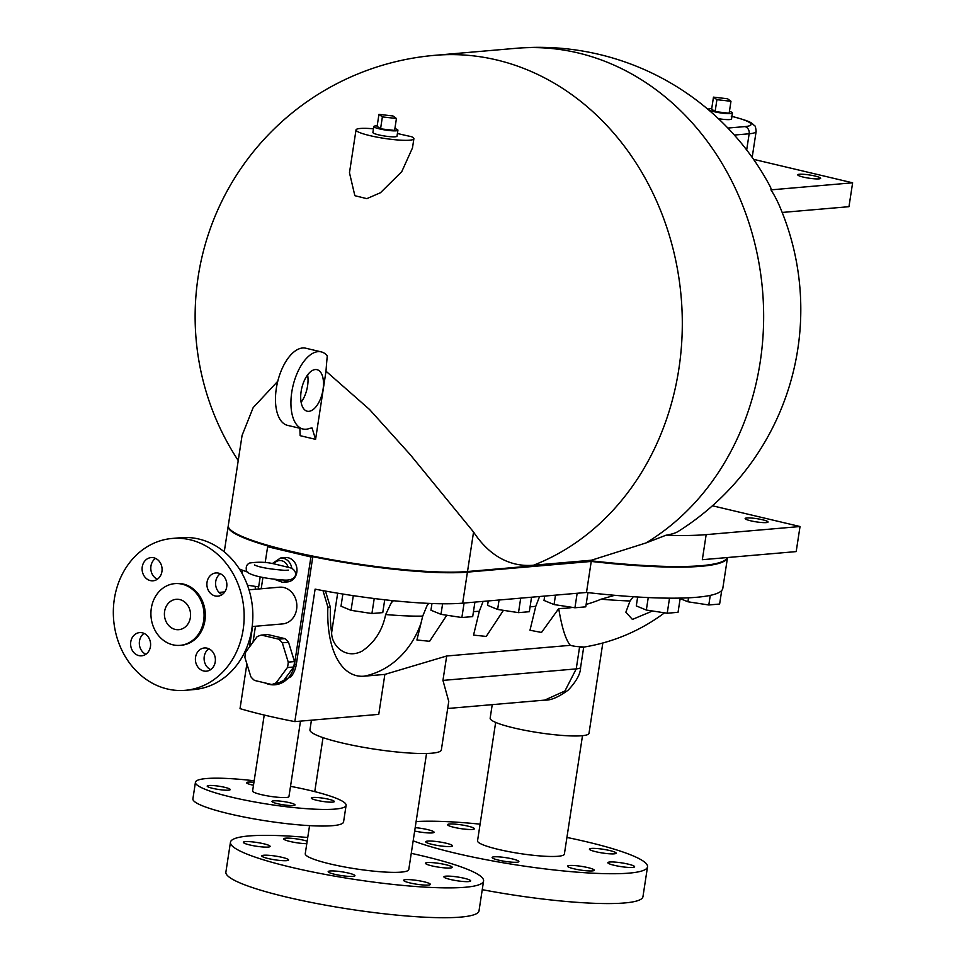 <?xml version="1.0" encoding="UTF-8"?>
<svg xmlns="http://www.w3.org/2000/svg" width="966" height="966" viewBox="0 0 966 966"><rect width="100%" height="100%" fill="white"/><g stroke="black" fill="none" stroke-linecap="round" stroke-linejoin="round"><path stroke-width="1.45" d="M144.055 633.406A11.64 9.986 -94.9 0 0 139.37 644.322A11.64 9.986 -94.9 0 0 145.866 654.272M150.454 646.544A11.64 9.986 85.1 0 1 141.616 655.817A11.64 9.986 85.1 0 1 130.664 645.071A11.64 9.986 85.1 0 1 139.611 632.609A11.64 9.986 85.1 0 1 150.454 646.544M167.335 688.975A76.217 65.326 85.1 0 1 113.372 609.51A76.217 65.326 85.1 0 1 172.19 538.448A76.217 65.326 85.1 0 1 243.83 608.761A76.217 65.326 85.1 0 1 185.303 690.316A76.217 65.326 85.1 0 1 167.335 688.975M207.135 648.174A11.64 9.986 85.1 0 1 215.382 660.321A11.64 9.986 85.1 0 1 206.398 671.177A11.64 9.986 85.1 0 1 195.446 660.43A11.64 9.986 85.1 0 1 204.394 647.969A11.64 9.986 85.1 0 1 207.135 648.174M207.038 582.22A11.64 9.986 85.1 0 1 215.877 572.947A11.64 9.986 85.1 0 1 226.817 583.693A11.64 9.986 85.1 0 1 217.881 596.155A11.64 9.986 85.1 0 1 207.038 582.22M150.346 580.59A11.64 9.986 85.1 0 1 142.099 568.455A11.64 9.986 85.1 0 1 151.094 557.587A11.64 9.986 85.1 0 1 162.034 568.334A11.64 9.986 85.1 0 1 153.099 580.795A11.64 9.986 85.1 0 1 150.346 580.59M180.159 645.348L181.403 645.24A30.972 26.553 -94.9 0 0 205.19 612.094A30.972 26.553 -94.9 0 0 176.078 583.524L174.834 583.633A30.972 26.553 -94.9 0 0 150.925 612.516A30.972 26.553 -94.9 0 0 172.854 644.805A30.972 26.553 -94.9 0 0 180.159 645.348A30.972 26.553 -94.9 0 0 203.947 612.202A30.972 26.553 -94.9 0 0 174.834 583.633M208.849 648.766A11.64 9.986 -94.9 0 0 204.152 659.681A11.64 9.986 -94.9 0 0 210.648 669.631M220.32 573.744A11.64 9.986 -94.9 0 0 215.732 581.472A11.64 9.986 -94.9 0 0 222.12 594.609M155.538 558.384A11.64 9.986 -94.9 0 0 150.841 569.3A11.64 9.986 -94.9 0 0 157.337 579.25M185.303 690.316L193.997 689.567A76.217 65.326 -94.9 0 0 252.524 608.012A76.217 65.326 -94.9 0 0 180.884 537.7L172.19 538.448M249.011 589.815L279.464 587.195A18.426 15.794 85.1 0 1 280.285 587.147A18.426 15.794 85.1 0 1 296.779 604.197A18.426 15.794 85.1 0 1 283.449 623.819A18.426 15.794 85.1 0 1 282.627 623.915L252.174 626.536M175.208 629.409A15.239 13.065 85.1 0 1 164.413 613.519A15.239 13.065 85.1 0 1 176.186 599.306A15.239 13.065 85.1 0 1 190.507 613.362A15.239 13.065 85.1 0 1 178.807 629.675A15.239 13.065 85.1 0 1 175.208 629.409M482.251 889.674A128.031 17.956 8.7 0 0 642.958 896.665L647.522 866.828A128.031 17.956 -171.3 0 1 554.146 869.968A128.031 17.956 -171.3 0 1 413.17 840.831M446.063 843.197A13.536 1.896 -171.3 0 1 452.124 845.298A13.536 1.896 -171.3 0 1 452.499 845.842A13.536 1.896 -171.3 0 1 438.83 845.673A13.536 1.896 -171.3 0 1 425.74 841.748A13.536 1.896 -171.3 0 1 432.683 841.157A13.536 1.896 -171.3 0 1 446.063 843.197M415.187 827.645A13.536 1.896 -171.3 0 1 427.624 829.613A13.536 1.896 -171.3 0 1 434.06 832.257A13.536 1.896 -171.3 0 1 432.128 832.921A13.536 1.896 -171.3 0 1 414.668 831.026M467.93 826.135A13.536 1.896 -171.3 0 1 474.366 828.78A13.536 1.896 -171.3 0 1 464.163 829.082A13.536 1.896 -171.3 0 1 447.608 824.686A13.536 1.896 -171.3 0 1 454.539 824.083A13.536 1.896 -171.3 0 1 467.93 826.135M609.727 850.539A13.536 1.896 -171.3 0 1 616.163 853.183A13.536 1.896 -171.3 0 1 604.245 853.256A13.536 1.896 -171.3 0 1 589.791 849.645A13.536 1.896 -171.3 0 1 589.405 849.09A13.536 1.896 -171.3 0 1 596.348 848.486A13.536 1.896 -171.3 0 1 609.727 850.539M628.166 864.123A13.536 1.896 -171.3 0 1 634.602 866.768A13.536 1.896 -171.3 0 1 620.933 866.599A13.536 1.896 -171.3 0 1 607.843 862.674A13.536 1.896 -171.3 0 1 609.788 862.01A13.536 1.896 -171.3 0 1 628.166 864.123M587.871 867.601A13.536 1.896 -171.3 0 1 594.307 870.245A13.536 1.896 -171.3 0 1 580.638 870.076A13.536 1.896 -171.3 0 1 567.549 866.152A13.536 1.896 -171.3 0 1 577.753 865.862A13.536 1.896 -171.3 0 1 587.871 867.601M512.439 858.931A13.536 1.896 -171.3 0 1 518.875 861.575A13.536 1.896 -171.3 0 1 505.206 861.406A13.536 1.896 -171.3 0 1 492.117 857.482A13.536 1.896 -171.3 0 1 499.06 856.89A13.536 1.896 -171.3 0 1 512.439 858.931M566.921 837.437A128.031 17.956 -171.3 0 1 586.652 841.797A128.031 17.956 -171.3 0 1 647.522 866.828M416.117 821.571A128.031 17.956 -171.3 0 1 480.09 824.155M495.655 722.399L477.542 840.818A43.917 6.158 8.7 0 0 520.022 853.558A43.917 6.158 8.7 0 0 564.373 854.113L582.498 735.694M492.225 704.649L490.16 718.173A49.99 7.016 8.7 0 0 503.709 725.237A49.99 7.016 8.7 0 0 557.394 735.017A49.99 7.016 8.7 0 0 589.006 733.291L602.82 642.994M679.979 599.705L681.622 598.075M652.509 610.983L632.404 619.435L625.859 612.178L630.061 600.985L633.273 596.734M614.678 595.298L601.081 599.21A148.692 20.854 8.7 0 0 630.061 600.985M601.081 599.21A125.29 124.046 8.9 0 1 586.145 604.402M572.536 607.409A125.29 124.046 8.9 0 1 567.513 608.121L558.722 608.604C561.898 627.828 565.786 640.072 570.363 645.324A170.414 84.453 103.3 0 0 579.624 646.737C585.034 646.991 585.07 647.184 579.733 647.329M567.742 606.672L567.513 608.121M558.722 608.604L541.515 632.464L529.984 630.23L535.78 606.334L539.571 596.517M503.431 610.343L486.236 636.425L473.545 635.109L479.341 611.2L483.133 601.383M446.799 615.221L429.604 641.303L416.914 639.987L422.722 616.091L427.238 605.211L428.795 603.376M246.873 663.871L240.027 708.633A130.47 18.294 8.7 0 0 294.835 721.614L315.109 589.139A130.47 18.294 8.7 0 0 462.678 603.158L586.495 592.46A182.912 25.647 8.7 0 0 722.81 588.318L727.519 557.527A182.912 25.647 -171.3 0 1 591.24 561.439L467.423 572.126A130.47 18.294 -171.3 0 1 309.543 556.042L312.791 556.814L310.907 556.971L294.473 664.391A25.611 21.952 85.1 0 1 275.032 684.773A25.611 21.952 85.1 0 1 265.046 682.938M239.399 568.998A130.47 18.294 8.7 0 0 247.96 572.21M587.944 592.629L585.77 606.841L574.939 607.771L554.061 604.571L544.015 600.441L544.691 596.07M577.149 593.269L574.939 607.771M555.498 595.141L554.061 604.571M680.221 598.099L678.047 612.299L667.216 613.241L646.339 610.041L636.292 605.911L637.657 597.012M669.523 598.159L667.216 613.241M648.246 597.568L646.339 610.041M531.554 597.205L529.332 611.707L518.5 612.649L497.623 609.449L487.576 605.32L488.241 600.949M520.71 598.147L518.5 612.649M499.06 600.007L497.623 609.449M384.722 599.777L382.765 612.601L371.922 613.531L351.044 610.343L341.01 606.201L342.87 594.042M374.228 598.522L371.922 613.531M353.302 595.648L351.044 610.343M474.922 602.096L472.7 616.598L461.869 617.528L440.991 614.34L430.945 610.21L431.971 603.509M464.091 603.038L461.869 617.528M442.609 603.774L440.991 614.34M721.711 590.492L719.634 604.04L708.803 604.982L687.925 601.782L680.825 598.86M710.264 595.382L708.803 604.982M688.529 597.821L687.925 601.782M242.49 570.218L242.007 573.345M247.453 585.191L258.659 586.905M393.464 600.719L391.351 602.639L385.663 614.545C382.415 630.46 374.567 642.644 362.129 651.096C346.021 659.657 331.628 646.049 331.616 632.754A93.533 46.356 -76.7 0 1 330.432 607.469L325.482 591.071M391.677 600.526L391.351 602.639M421.188 622.672A90.236 77.352 85.1 0 1 364.11 676.188A94.511 46.839 103.3 0 1 327.872 607.022L322.994 590.624M255.386 589.272L255.181 586.374M265.191 562.61L267.63 546.72L272.738 547.324A130.47 18.294 -171.3 0 1 228.181 526.253A130.47 18.294 -171.3 0 1 228.242 525.951M267.63 546.72L310.907 556.971M591.24 561.439L586.495 592.46M275.032 684.773L291.092 676.647A25.611 21.952 -94.9 0 0 296.345 664.222L312.791 556.814M253.02 642.185L255.459 626.258M261.194 588.765L262.921 577.499M291.865 568.612A12.196 10.457 -94.9 0 0 280.478 558.034L285.477 557.599A12.196 10.457 85.1 0 1 296.948 569.022A12.196 10.457 85.1 0 1 287.578 581.894L282.567 582.329A12.196 10.457 -94.9 0 0 287.916 580.023M261.448 635.085L267.703 634.541L284.898 638.623A25.297 21.687 85.1 0 1 288.544 642.305L294.497 661.577A25.297 21.687 85.1 0 1 293.664 667.011L282.434 682.213A25.297 21.687 85.1 0 1 277.954 683.964L271.7 684.508L254.505 680.438A25.297 21.687 85.1 0 1 250.858 676.755L244.905 657.472A25.297 21.687 85.1 0 1 245.738 652.038L256.968 636.836A25.297 21.687 85.1 0 1 261.448 635.085L278.643 639.154A25.297 21.687 85.1 0 1 282.289 642.837L288.242 662.121A25.297 21.687 85.1 0 1 287.409 667.554L276.179 682.757A25.297 21.687 85.1 0 1 271.7 684.508M273.921 563.83L289.872 567.706C297.745 569.674 298.905 580.783 284.608 580.095C261.943 578.61 244.905 574.13 246.342 569.674C245.847 566.438 246.958 564.216 249.687 563.021C257.825 561.801 265.602 562.007 273.016 563.637L273.921 563.83M282.434 682.213L276.179 682.757M284.898 638.623L278.643 639.154M288.544 642.305L282.289 642.837M294.497 661.577L288.242 662.121M293.664 667.011L287.409 667.554M249.457 647.003L252.597 626.499M258.333 589.019L260.18 576.907M385.663 614.545C400.733 615.813 413.086 616.32 422.722 616.091M364.11 676.188L384.866 674.401L378.757 714.369L294.835 721.614M570.363 645.324L446.69 655.999L384.866 674.401M664.511 612.818A182.912 182.912 0 0 1 583.706 647.111L580.602 667.397A30.489 4.275 -171.3 0 1 576.231 668.895L564.941 690.968L544.739 700.108M311.426 720.177L309.953 729.837A66.461 9.322 -171.3 0 0 374.24 749.097A66.461 9.322 -171.3 0 0 441.341 749.942L448.755 701.449L442.947 680.402L576.231 668.895L579.624 646.737M727.41 557.527A182.912 25.647 -171.3 0 1 591.337 560.835L467.52 571.522A130.47 18.294 -171.3 0 1 321.159 557.744A130.47 18.294 -171.3 0 1 228.278 525.649L242.08 435.4L253.164 407.616L277.761 381.268M326.001 371.21L315.58 439.349L312.054 428.01L309.965 428.264A39.63 19.646 -76.7 0 1 302.95 429.001A39.63 19.646 -76.7 0 1 292.988 385.917A39.63 19.646 -76.7 0 1 321.231 351.878A39.63 19.646 -76.7 0 1 327.293 355.85A262.015 129.842 103.3 0 0 326.001 371.21L369.555 409.499L410.2 454.612L473.557 532.024A227.396 112.696 103.3 0 0 533.51 565.219L591.421 560.22L645.868 542.989L665.985 535.236A173.759 24.367 8.7 0 0 678.18 531.445A262.172 262.172 0 0 0 779.562 206.12A187.827 93.086 103.3 0 0 770.953 189.867A211.542 29.668 8.7 0 0 770.276 186.716A262.172 262.172 0 0 0 516.086 48.3A262.172 224.728 85.1 0 1 753.709 239.133A262.172 224.728 85.1 0 1 645.868 542.989M397.412 133.501A175.124 24.561 8.7 0 0 411.661 136.737A29.27 4.106 -171.3 0 1 413.883 138.766L412.482 147.919L401.747 171.682L380.507 192.705L366.839 198.646L354.86 195.7L349.475 172.745L356.019 129.915A29.27 4.106 -171.3 0 1 373.468 128.804M591.337 560.835L591.421 560.22M706.17 534.633L800.029 526.53L796.189 551.598L702.33 559.7L706.17 534.633A182.912 25.647 -171.3 0 1 665.985 535.236M800.029 526.53L712.449 505.773M753.54 159.33L852.628 182.816L848.969 206.688L782.182 212.448M852.628 182.816L770.953 189.867M803.253 177.08A11.58 1.63 -171.3 0 1 797.747 174.81A11.58 1.63 -171.3 0 1 809.436 174.967A11.58 1.63 -171.3 0 1 820.641 178.324A11.58 1.63 -171.3 0 1 814.7 178.831A11.58 1.63 -171.3 0 1 803.253 177.08M750.654 520.795A11.58 1.63 -171.3 0 1 745.148 518.537A11.58 1.63 -171.3 0 1 751.089 518.018A11.58 1.63 -171.3 0 1 762.536 519.768A11.58 1.63 -171.3 0 1 768.042 522.038A11.58 1.63 -171.3 0 1 762.102 522.546A11.58 1.63 -171.3 0 1 750.654 520.795M299.871 428.276L300.124 435.678L315.58 439.349M308.903 411.323A21.337 10.578 -76.7 0 1 307.176 411.202A21.337 10.578 -76.7 0 1 301.803 388.006A21.337 10.578 -76.7 0 1 317.017 369.676A21.337 10.578 -76.7 0 1 322.753 391.194A21.337 10.578 -76.7 0 1 308.903 411.323M321.231 351.878L305.775 348.219A39.63 19.646 103.3 0 0 277.532 382.246A39.63 19.646 103.3 0 0 287.494 425.342L302.95 429.001M301.114 402.315A21.337 10.578 103.3 0 0 307.611 374.905M413.883 138.766A29.27 4.106 -171.3 0 1 384.335 138.392A29.27 4.106 -171.3 0 1 356.019 129.915M394.901 128.575A12.196 1.715 -171.3 0 1 397.92 130.217L397.002 136.182A12.196 1.715 -171.3 0 1 395.263 136.774A12.196 1.715 -171.3 0 1 381.582 135.494A12.196 1.715 -171.3 0 1 372.9 132.487L373.806 126.522A12.196 1.715 -171.3 0 1 377.187 125.87M397.92 130.217A12.196 1.715 -171.3 0 1 396.169 130.808A12.196 1.715 -171.3 0 1 382.488 129.529A12.196 1.715 -171.3 0 1 373.806 126.522M396.434 118.504L394.611 130.446L380.556 128.828L377.126 126.292L378.95 114.362L393.005 115.98L396.434 118.504L382.379 116.898L378.95 114.362M380.556 128.828L382.379 116.898M729.427 111.356A12.196 1.715 -171.3 0 1 732.457 112.998L731.54 118.963A12.196 1.715 -171.3 0 1 718.426 118.685M732.457 112.998A12.196 1.715 -171.3 0 1 726.203 113.541A12.196 1.715 -171.3 0 1 714.14 111.694A12.196 1.715 -171.3 0 1 708.344 109.303A12.196 1.715 -171.3 0 1 711.725 108.651M730.972 101.285L729.149 113.227L715.094 111.609L711.652 109.086L713.476 97.143L727.531 98.761L730.972 101.285L716.917 99.679L713.476 97.143M715.094 111.609L716.917 99.679M230.451 842.255L225.887 872.093A128.031 17.956 8.7 0 0 349.74 909.199A128.031 17.956 8.7 0 0 479.015 910.817L483.58 880.98A128.031 17.956 -171.3 0 1 354.305 879.362A128.031 17.956 -171.3 0 1 230.451 842.255A128.031 17.956 -171.3 0 1 307.731 837.498M411.262 853.34A128.031 17.956 -171.3 0 1 422.722 855.948A128.031 17.956 -171.3 0 1 483.58 880.98M288.182 859.45A13.536 1.896 -171.3 0 1 288.568 859.994A13.536 1.896 -171.3 0 1 274.899 859.825A13.536 1.896 -171.3 0 1 261.81 855.9A13.536 1.896 -171.3 0 1 268.741 855.308A13.536 1.896 -171.3 0 1 282.132 857.349A13.536 1.896 -171.3 0 1 288.182 859.45M268.186 847.073A13.536 1.896 -171.3 0 1 253.007 845.648A13.536 1.896 -171.3 0 1 243.372 842.316A13.536 1.896 -171.3 0 1 250.315 841.712A13.536 1.896 -171.3 0 1 263.694 843.765A13.536 1.896 -171.3 0 1 270.13 846.409A13.536 1.896 -171.3 0 1 268.186 847.073M306.79 843.668A13.536 1.896 -171.3 0 1 300.221 843.233A13.536 1.896 -171.3 0 1 283.666 838.838A13.536 1.896 -171.3 0 1 290.609 838.234A13.536 1.896 -171.3 0 1 303.988 840.287A13.536 1.896 -171.3 0 1 307.176 841.157M425.849 863.797A13.536 1.896 -171.3 0 1 425.475 863.242A13.536 1.896 -171.3 0 1 432.418 862.638A13.536 1.896 -171.3 0 1 445.797 864.691A13.536 1.896 -171.3 0 1 452.233 867.335A13.536 1.896 -171.3 0 1 440.303 867.408A13.536 1.896 -171.3 0 1 425.849 863.797M445.845 876.162A13.536 1.896 -171.3 0 1 464.235 878.275A13.536 1.896 -171.3 0 1 470.671 880.92A13.536 1.896 -171.3 0 1 457.003 880.75A13.536 1.896 -171.3 0 1 443.913 876.826A13.536 1.896 -171.3 0 1 445.845 876.162M413.81 880.014A13.536 1.896 -171.3 0 1 423.929 881.753A13.536 1.896 -171.3 0 1 430.365 884.397A13.536 1.896 -171.3 0 1 416.696 884.228A13.536 1.896 -171.3 0 1 403.607 880.304A13.536 1.896 -171.3 0 1 413.81 880.014M348.509 873.083A13.536 1.896 -171.3 0 1 354.945 875.727A13.536 1.896 -171.3 0 1 341.276 875.558A13.536 1.896 -171.3 0 1 328.174 871.634A13.536 1.896 -171.3 0 1 335.117 871.042A13.536 1.896 -171.3 0 1 348.509 873.083M309.555 825.64L305.256 853.702A52.369 7.342 8.7 0 0 355.911 868.881A52.369 7.342 8.7 0 0 408.775 869.545L426.537 753.48M253.478 785.261A11.64 1.63 -171.3 0 1 246.535 782.677A11.64 1.63 -171.3 0 1 253.925 782.279M316.848 800.307A11.64 1.63 -171.3 0 1 311.318 798.025A11.64 1.63 -171.3 0 1 323.079 798.182A11.64 1.63 -171.3 0 1 334.345 801.551A11.64 1.63 -171.3 0 1 328.368 802.07A11.64 1.63 -171.3 0 1 316.848 800.307M273.656 800.85A11.64 1.63 -171.3 0 1 286.721 802.082A11.64 1.63 -171.3 0 1 295.004 804.944A11.64 1.63 -171.3 0 1 283.243 804.799A11.64 1.63 -171.3 0 1 271.989 801.43A11.64 1.63 -171.3 0 1 273.656 800.85M224.692 787.314A11.64 1.63 -171.3 0 1 230.222 789.596A11.64 1.63 -171.3 0 1 218.461 789.451A11.64 1.63 -171.3 0 1 207.195 786.07A11.64 1.63 -171.3 0 1 213.172 785.551A11.64 1.63 -171.3 0 1 224.692 787.314M195.434 782.279L192.898 798.87A76.217 10.686 8.7 0 0 266.616 820.967A76.217 10.686 8.7 0 0 343.57 821.933L346.106 805.342A76.217 10.686 -171.3 0 1 269.152 804.376A76.217 10.686 -171.3 0 1 195.434 782.279A76.217 10.686 -171.3 0 1 254.155 780.782M290.512 786.336A76.217 10.686 -171.3 0 1 309.881 790.442A76.217 10.686 -171.3 0 1 346.106 805.342M264.225 715.033L252.597 791.033A18.39 2.584 8.7 0 0 270.383 796.358A18.39 2.584 8.7 0 0 288.943 796.588L300.498 721.119M530.08 606.829L535.78 606.334M473.449 611.707L479.341 611.2M337.665 593.184L331.616 632.754M327.872 607.022L330.432 607.469M294.473 664.391L296.345 664.222M288.146 567.211A9.757 8.356 -94.9 0 0 281.734 560.739A9.757 8.356 -94.9 0 0 273.861 563.818M278.594 579.781A9.757 8.356 -94.9 0 0 281.36 579.986M467.423 572.126L462.678 603.158M446.69 655.999L442.947 680.402M238.228 460.553A262.172 262.172 0 0 1 434.748 55.328A262.172 224.728 85.1 0 1 676.743 265.396A262.172 224.728 85.1 0 1 533.51 565.219M467.52 571.522L473.557 532.024M746.682 149.971L749.157 133.779A48.771 6.834 8.7 0 0 756.149 131.388C755.738 127.44 755.134 125.459 754.349 125.459C751.258 123.25 754.084 122.223 731.238 116.186M731.926 116.427A42.673 5.989 -171.3 0 1 744.919 126.594L727.881 128.055M734.353 135.059L749.157 133.779A6.098 5.228 85.1 0 0 744.919 126.594M224.776 591.917L219.053 592.412M254.42 564.929L254.432 564.929C259.021 567.259 269.128 569.071 284.728 570.351L288.436 570.133M280.478 558.034L272.34 563.528M274.586 579.371L282.567 582.329M228.181 526.253L224.257 551.864M580.602 667.397C580.566 673.749 576.448 681.296 568.262 690.062C558.529 697.15 550.729 700.495 544.884 700.096L447.681 708.489M752.176 157.398L756.149 131.388M434.748 55.328L516.086 48.3M323.018 737.638L314.759 791.625"/></g></svg>

